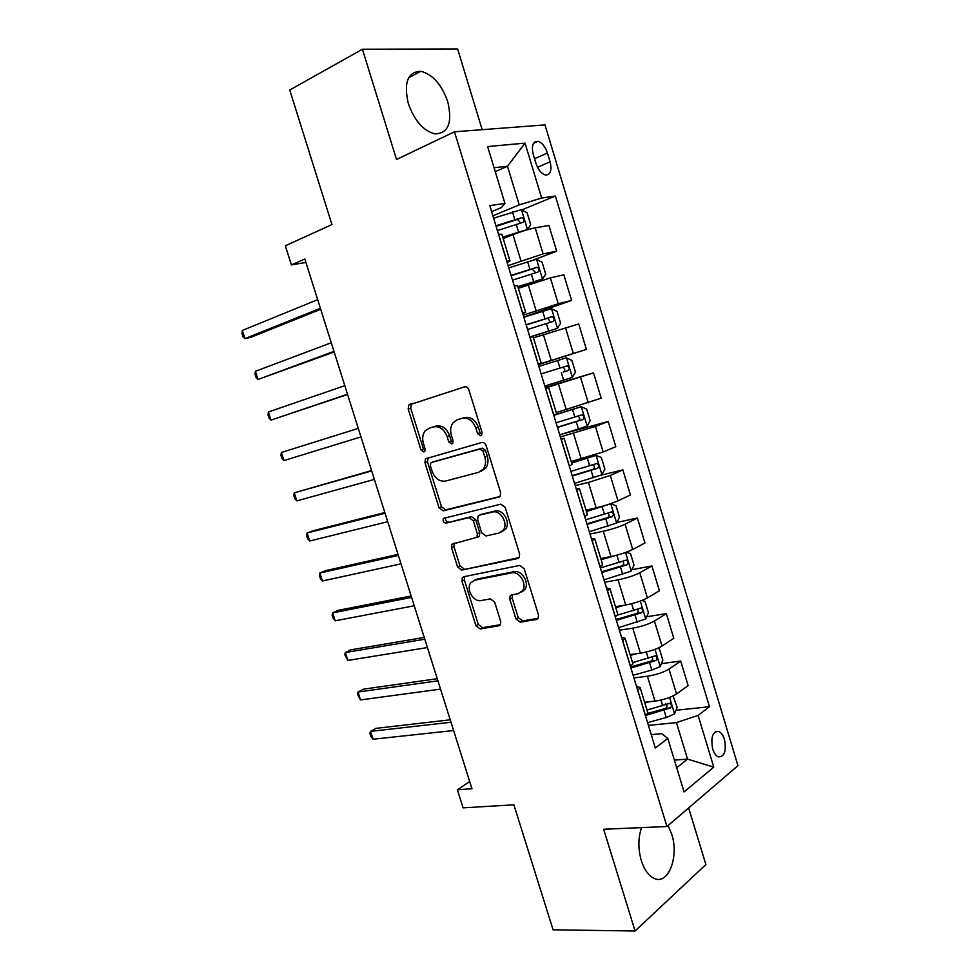 <?xml version="1.0" encoding="UTF-8"?>
<svg xmlns="http://www.w3.org/2000/svg" width="980" height="980" viewBox="0 0 980 980"><rect width="100%" height="100%" fill="white"/><g stroke="black" fill="none" stroke-linecap="round" stroke-linejoin="round"><path stroke-width="1.47" d="M480.653 435.769L481.658 435.059L482.013 432.339L468.869 389.856C467.938 387.492 466.468 386.488 464.496 386.855L408.746 405.034L408.182 409.027L420.959 449.894L423.85 451.988L424.732 451.388L425.075 448.705L423.421 443.413C422.049 438.501 422.601 434.361 425.1 430.955L429.069 428.236L433.552 426.9C439.616 425.896 444.136 429.105 447.101 436.517L448.767 441.894L451.755 444.014L452.699 443.364L453.042 440.669L451.363 435.279C449.991 430.379 450.555 426.19 453.054 422.723L457.293 419.783L461.935 418.387C468.232 417.345 472.875 420.591 475.888 428.138L477.579 433.613L480.653 435.769M641.557 827.622C638.078 837.839 638.005 848.839 641.312 860.599C644.313 869.86 648.601 875.789 654.175 878.411C668.323 885.393 679.25 856.594 671.692 834.164L668.066 825.564M447.75 101.7C441.662 84.513 432.695 74.37 420.861 71.295C407.717 71.797 403.54 82.577 408.341 103.635C414.503 120.712 423.336 130.793 434.851 133.88C448.326 133.488 452.625 122.757 447.75 101.7M724.441 739.41C723.093 735.208 721.207 732.55 718.781 731.435C712.607 731.399 710.586 737.242 712.693 748.953C714.028 753.142 715.902 755.788 718.316 756.891C724.514 756.915 726.56 751.084 724.441 739.41M515.897 618.87L520.258 622.19L536.452 619.47L538.228 618.258L538.486 615.011L524.178 568.706L519.731 565.423L463.797 576.718L462.303 577.722L461.972 581.115L475.913 625.681L480.114 628.939L498.783 625.804L500.425 624.701L500.694 621.455L494.667 602.112L490.392 598.854L481.107 600.569C473.585 602.431 465.831 589.274 470.682 582.929L474.749 580.185L511.597 572.871C519.278 570.838 527.399 583.909 522.597 590.609L518.065 593.733L511.793 594.885L510.127 596.024L509.833 599.344L515.897 618.87L518.224 617.608L522.585 620.928L538.204 618.294M482.185 129.691L457.623 49L362.429 49.233L289.749 90.001L331.938 224.567L285.339 245.784L291.391 264.918L304.841 259.002L471.956 788.716L457.391 789.758L463.111 807.851L513.888 804.813L553.088 929.824L635.101 931L705.882 864.544L688.646 807.924M362.429 49.233L396.52 159.495L454.463 131.798L666.951 826.52L603.643 829.252L635.101 931M498.636 497.24L500.192 496.162L500.609 492.499L486.105 445.594C485.161 443.242 483.704 442.201 481.707 442.507L425.43 458.848L424.94 462.646L439.04 507.763L443.205 510.85L499.371 496.934M505.202 507.346L519.608 553.945L519.278 557.399L517.612 558.551L461.715 570.078L457.538 566.905L451.547 547.734L451.915 544.231L476.978 537.285L477.346 533.757L473.316 520.784L469.028 517.636L446.072 523.087C443.511 522.659 442.642 521.103 443.438 518.408L500.78 504.161L505.202 507.346M533.267 154.472L535.962 163.391C538.179 169.81 541.303 173.681 545.333 174.979C550.478 174.967 552.059 170.569 550.086 161.798L547.428 153.003C545.211 146.51 542.038 142.615 537.934 141.316C532.863 141.34 531.307 145.726 533.267 154.472M454.463 131.798L544.978 124.901L737.952 765.674L666.951 826.52M491.629 211.668L501.491 207.527L504.933 203.424L489.78 205.641L655.302 747.961L667.797 738.455L661.77 733.64L651.235 734.62M504.933 203.424L487.624 146.571L525.035 143.129L541.646 198.046L519.216 204.869L492.891 215.821M521.801 209.892L555.391 196.025L541.646 198.046M555.391 196.025L709.483 706.727L698.115 715.376L713.771 767.144L684.077 791.938L667.797 738.455M469.714 781.575L457.391 789.758M291.391 264.918L305.919 262.456M495.255 171.635L507.481 166.232L494.067 167.739M519.216 204.869L507.481 166.232L525.035 143.129M674.399 760.137L687.531 759.096L676.445 722.615L648.417 725.396M661.39 663.619L680.683 661.059L688.119 685.645L676.543 693.963C670.982 697.454 663.791 699.83 654.995 701.117L644.62 702.28M680.683 661.059L668.997 669.071C663.386 672.452 656.196 674.828 647.413 676.212L633.925 677.915M646.665 616.751L666.327 613.627L673.799 638.323L662.014 646.041C656.367 649.311 649.152 651.688 640.405 653.17L630.079 654.603M666.327 613.627L654.432 621.026C648.736 624.187 641.52 626.551 632.774 628.131L619.372 630.201M631.831 569.699L651.908 565.95L659.418 590.769L647.413 597.886C641.68 600.936 634.452 603.3 625.73 604.979L615.465 606.694M651.908 565.95L639.793 572.749C634.011 575.677 626.771 578.041 618.062 579.817L604.734 582.255M616.849 522.45L637.417 518.028L644.963 542.981L632.737 549.486C626.918 552.304 619.666 554.655 610.981 556.542L600.777 558.539M637.417 518.028L625.081 524.226C619.213 526.922 611.949 529.274 603.276 531.258L590.021 534.063M600.581 475.3L622.851 469.873L630.434 494.949L617.988 500.841C612.084 503.438 604.795 505.778 596.159 507.861L586.016 510.151M622.851 469.873L610.295 475.447L588.417 482.442L575.236 485.627M563.365 433.724L608.213 421.486L615.832 446.684L603.166 451.952L571.181 461.507M608.213 421.486L595.423 426.435L560.389 436.945M545.272 387.455L593.5 372.841L601.157 398.174L556.273 412.629M593.5 372.841L545.456 388.019M538.326 364.683L586.408 349.419L538.253 364.45M586.408 349.419L578.715 323.964L533.451 337.843M523.798 317.067L571.585 300.419L558.233 303.788L523.21 315.156M571.585 300.419L563.843 274.841L550.38 277.879L518.359 288.328M533.488 259.994L556.689 251.162L543.104 253.894L508.093 265.617M556.689 251.162L548.91 225.461L535.202 227.85C528.808 229.136 521.397 231.415 512.969 234.649L503.169 238.569M676.715 767.757L687.531 759.096L713.771 767.144M647.952 713.256L648.76 713.17M675.992 710.28L709.483 706.727M501.858 234.257L498.514 234.232M507.199 262.714L509.992 260.925L506.746 261.195M517.538 285.658L514.316 286.001M522.744 313.625L525.648 312.228L522.499 312.816M533.132 336.789L530.033 337.5M538.204 364.266L541.205 363.262L538.167 364.168M545.591 388.484L548.653 387.663L545.664 388.717M556.689 414.001L553.761 415.251M560.928 438.746L564.1 438.305L561.221 439.677M572.075 464.459L569.27 466.064M576.191 488.738L579.474 488.689L576.681 490.368M587.388 514.659L584.693 516.619M591.369 538.486L594.75 538.804L592.079 540.788M602.627 564.602L600.042 566.905M606.473 587.976L609.964 588.662L607.38 590.952M523.234 589.397L523.688 590.891M617.78 614.276L615.318 616.922M621.504 637.208L625.093 638.25L622.619 640.846M632.86 663.705L630.508 666.694M636.449 686.184L640.148 687.605L637.772 690.484M647.854 712.877L645.612 716.196M676.445 722.615L698.115 715.376M481.829 434.814L480.053 432.744L478.363 427.28C475.349 419.759 470.706 416.512 464.434 417.566L461.935 418.387M459.314 419.109L464.434 417.566M431.139 427.55L436.063 426.055C442.127 425.063 446.635 428.26 449.587 435.659L451.253 441.024L452.919 443.021M464.875 386.769L411.282 404.25L410.718 408.231L423.458 449.012L425.002 450.947M428.358 457.513L427.439 461.739L441.502 506.77L445.667 509.845L499.898 496.517M483.03 451.204L479.955 449.036L431.629 462.45L430.735 463.062L430.392 465.721L432.131 471.282C435.022 478.571 439.481 481.829 445.533 481.045L478.657 472.311L483.348 469.028C485.639 465.659 486.117 461.641 484.806 456.962L483.03 451.204L485.48 450.298L482.417 448.13L479.955 449.036M433.883 461.629L482.417 448.13M481.094 471.356L485.786 468.085C488.077 464.728 488.567 460.71 487.256 456.043L484.806 456.962M485.48 450.298L487.256 456.043M519.143 557.583L461.715 570.078M454.451 543.018L453.973 546.656L459.951 565.779L464.128 568.951M477.885 537.236L479.379 536.207L479.759 532.691L475.729 519.743L471.466 516.607L446.072 523.087M445.888 517.391C445.091 520.086 445.961 521.642 448.522 522.058M499.077 533.034L503.328 530.082C508.534 523.296 500.388 509.661 492.585 512.05L479.514 515.149L478.02 516.178L477.627 519.768L481.67 532.777L485.982 535.962L499.077 533.034M501.527 531.932L505.729 529.004C510.935 522.23 502.789 508.62 494.986 511.009L492.585 512.05M481.168 514.439L494.986 511.009M512.516 594.75L512.185 598.131L518.224 617.608M521.042 592.373L524.937 589.397C529.751 582.72 521.63 569.674 513.961 571.707L511.597 572.871M474.492 580.246L477.138 579.033L513.961 571.707M464.741 576.534L464.373 579.964L478.277 624.444L482.466 627.69L500.449 624.664M524.9 230.496L527.363 229.516L530.731 224.763L527.118 212.868L521.323 209.622L493.626 218.209M521.519 231.574L502.875 237.601M527.363 229.516L502.728 237.099M317.655 299.66L242.329 330.456L244.951 338.639L250.941 337.316L320.705 309.312M497.387 230.545L522.952 222.411C524.716 220.696 524.386 219.091 521.96 217.585L495.929 225.768M496.101 226.307L517.514 219.398L519.939 222.178M242.329 330.456L242.048 333.69L243.101 336.949L244.951 338.639L320.387 308.284M517.942 286.993L542.418 279.067L545.701 274.118L542.112 262.297L536.403 259.271L508.779 267.858M542.418 279.067L517.844 286.675M331.265 342.755L255.4 371.298L258.01 379.456L334.18 352.004M512.528 280.145L538.032 272.06C539.76 270.358 539.466 268.753 537.126 267.258L511.07 275.392M511.18 275.748L531.956 269.047L534.982 271.852M255.4 371.298L255.07 374.385L256.111 377.631L258.01 379.456L333.972 351.355M529.911 337.096L557.387 328.361L560.609 323.229L557.032 311.469L551.409 308.675L523.859 317.275M557.387 328.361L529.874 336.961M344.801 385.667L268.41 411.98L271.007 420.089L347.594 394.511M527.583 329.488L553.051 321.477C554.741 319.762 554.46 318.169 552.206 316.687L526.138 324.76M526.199 324.931L547.746 318.218L549.927 321.33M268.41 411.98L268.042 414.92L269.071 418.154L271.007 420.089L347.496 394.23M544.843 386.022L572.283 377.423L575.432 372.094L571.879 360.383L566.33 357.823L538.865 366.434M283.955 460.563L281.983 458.493L280.954 455.271L281.37 452.491L358.276 428.382L281.37 452.491L283.955 460.563L360.971 436.909M567.212 365.859L562.74 367.255C565.264 368.664 565.448 370.269 563.292 372.082L567.984 370.624C569.637 368.921 569.38 367.329 567.212 365.859L541.132 373.882M559.739 434.838L587.106 426.227L590.181 420.714L586.653 409.064L581.177 406.737L553.786 415.349M581.177 406.737L555.048 414.773M371.579 470.559L294.269 492.83L296.842 500.878L374.372 479.404M557.485 427.439L582.831 419.538C584.46 417.835 584.227 416.243 582.132 414.785L556.052 422.76M577.747 416.059C580.099 417.541 580.221 419.134 578.114 420.849L557.412 427.231M371.702 470.927L294.269 492.83L293.816 495.464L294.833 498.673L296.842 500.878M574.562 483.41L601.843 474.786L604.868 469.089L601.34 457.501L595.963 455.394L571.659 463.099M595.963 455.394L571.561 462.756M384.834 512.552L312.779 530.829L307.12 532.998L309.68 541.009L387.725 521.715M572.32 476.047L597.616 468.207C599.221 466.492 599.001 464.912 596.979 463.466L570.899 471.38M592.9 464.692C594.872 466.345 594.86 467.901 592.876 469.383L572.198 475.655M385.054 513.275L307.12 532.998L306.618 535.496L307.634 538.694L309.68 541.009M589.311 531.736L616.518 523.112L619.47 517.22L615.967 505.692L610.663 503.806L586.444 511.536M610.663 503.806L609.695 504.026M600.226 506.856L586.285 511.009M398.027 554.374L325.507 570.666L319.921 573.006L322.469 580.981L401.016 563.843M587.081 524.398L612.329 516.632C613.897 514.917 613.701 513.336 611.753 511.903L585.66 519.768M607.857 513.104C609.536 514.831 609.438 516.362 607.551 517.673L586.91 523.847M398.358 555.44L319.921 573.006L319.37 575.358L320.387 578.543L322.469 580.981M606.338 557.449L600.924 559.041M615.71 555.464L601.144 559.727M626.183 552.267L630.52 553.651L633.999 565.117L631.12 571.181L603.986 579.817M411.159 595.999L338.174 610.332L332.661 612.843L335.197 620.793L414.246 605.787M601.757 572.528L626.967 564.811C628.499 563.084 628.327 561.516 626.441 560.095L600.36 567.91M622.68 561.295C624.125 563.059 623.954 564.529 622.165 565.717L601.536 571.793M411.6 597.408L332.661 612.843L332.073 615.048L333.09 618.221L335.197 620.793M616.591 606.51L615.501 606.816M624.456 605.187L615.771 607.686M641.839 600.483L644.999 601.365L648.466 612.782L645.649 619.029L618.588 627.666M424.242 637.453L350.803 649.838L345.352 652.521L347.888 660.434L427.427 647.547M616.371 620.401L641.533 612.745C643.027 611.03 642.868 609.462 641.055 608.053L617.67 615.048M637.392 609.254C638.629 611.018 638.397 612.439 636.694 613.529L616.101 619.495M424.793 639.205L345.352 652.521L344.715 654.591L347.888 660.434M636.143 653.758L630.324 655.412M657.47 648.38L659.405 648.846L662.848 660.214L660.104 666.633L651.798 670.026L633.117 675.269M437.252 678.723L363.372 689.173L357.994 692.027L360.505 699.916L440.535 689.124M630.912 668.054L656.012 660.447C657.494 658.719 657.347 657.164 655.596 655.767L632.529 662.639M652.006 656.98C653.06 658.732 652.778 660.104 651.161 661.096L630.593 666.964M437.925 680.831L357.994 692.027L357.32 693.95L360.505 699.916M648.601 701.839L644.803 702.893M673.064 695.959L677.168 707.401L674.485 713.991L666.229 717.507L647.584 722.64M450.224 719.81L375.891 728.361L370.575 731.374L373.086 739.226L453.605 730.529M647.057 714.996L670.43 707.915C671.876 706.176 671.753 704.62 670.063 703.236L647.008 710.083M665.543 703.75C667.466 705.208 667.466 706.764 665.555 708.43L647.952 713.391M450.996 722.26L370.575 731.374L369.864 733.163L370.857 736.298L373.086 739.226M654.995 701.117L647.413 676.212M640.405 653.17L632.774 628.131M625.73 604.979L618.062 579.817M610.981 556.542L603.276 531.258M596.159 507.861L588.417 482.442M581.263 458.934L573.484 433.393M566.281 409.75L558.465 384.087M551.238 360.334L543.385 334.523M536.109 310.648L528.22 284.714M520.907 260.717L512.969 234.649M506.844 261.17L498.612 234.22M543.104 253.894L535.202 227.85M558.233 303.788L550.38 277.879M522.597 312.792L514.414 285.976M573.288 353.425L565.472 327.651M538.265 364.144L530.131 337.475M588.27 402.817L580.491 377.165M553.859 415.214L545.762 388.693M603.166 451.952L595.423 426.435M569.368 466.027L561.307 439.64M617.988 500.841L610.295 475.447M584.791 516.57L576.779 490.319M632.737 549.486L625.081 524.226M600.14 566.857L592.165 540.74M647.413 597.886L639.793 572.749M615.403 616.873L607.477 590.891M662.014 646.041L654.432 621.026M630.593 666.633L622.704 640.785M676.543 693.963L668.997 669.071M645.698 716.135L637.858 690.422M534.541 158.674L547.428 153.003M537.505 167.262L550.086 161.798M478.363 427.28L475.888 428.138M459.791 418.95L457.293 419.783M451.253 441.024L448.767 441.894M449.587 435.659L447.101 436.517M436.063 426.055L433.552 426.9M431.58 427.402L429.069 428.236M423.458 449.012L420.959 449.894M410.718 408.231L408.182 409.027M412.433 403.454L409.897 404.238M480.053 432.744L477.579 433.613M445.667 509.845L443.205 510.85M441.502 506.77L439.04 507.763M427.439 461.739L424.94 462.646M434.116 461.543L431.629 462.45M518.739 558L517.612 558.551M459.951 565.779L457.538 566.905M453.973 546.656L451.547 547.734M479.759 532.691L477.346 533.757M475.729 519.743L473.316 520.784M471.466 516.607L469.028 517.636M481.94 514.108L479.514 515.149M512.185 598.131L509.833 599.344M477.138 579.033L474.749 580.185M500.131 625.081L498.783 625.804M482.466 627.69L480.114 628.939M478.277 624.444L475.913 625.681M464.373 579.964L461.972 581.115M537.922 618.662L536.452 619.47M522.585 620.928L520.258 622.19M527.448 229.394L521.47 209.708M514.782 219.557L512.479 211.986M518.543 231.917L516.24 224.346M516.901 219.508L521.495 217.621M542.491 278.945L536.55 259.345M529.911 269.292L527.62 261.746M533.647 281.591L531.356 274.057M531.956 269.047L536.587 267.307M557.461 328.239L551.544 308.749M544.954 318.77L542.675 311.26M548.678 331.007L546.399 323.51M546.95 318.341L551.605 316.736M572.357 377.288L566.477 357.896M559.935 368.002L557.657 360.53M563.635 380.166L561.369 372.706M563.292 372.082L567.984 370.624M587.179 426.092L581.324 406.786M574.831 416.978L572.565 409.554M578.506 429.081L576.252 421.67M578.114 420.849L582.831 419.538M601.928 474.639L596.097 455.443M589.654 465.708L587.4 458.322M593.317 477.762L591.075 470.376M592.876 469.383L597.616 468.207M616.591 522.965L610.797 503.855M604.403 514.206L602.161 506.844M608.041 526.187L605.812 518.849M607.551 517.673L612.329 516.632M631.194 571.034L625.559 552.487M619.078 562.447L616.861 555.17M622.704 574.378L620.475 567.065M622.165 565.717L626.967 564.811M645.722 618.87L640.308 601.046M633.668 610.454L631.622 603.717M637.282 622.325L635.077 615.048M636.694 613.529L641.533 612.745M660.177 666.461L654.983 649.373M648.197 658.217L646.31 652.019M651.798 670.026L649.593 662.798M651.161 661.096L656.012 660.447M674.558 713.832L669.585 697.454M662.664 705.747L660.937 700.075M666.229 717.507L664.048 710.304M665.555 708.43L670.43 707.915M408.672 77.714L420.861 71.295M715.29 731.754L718.781 731.435M509.992 260.925L501.821 234.147M525.648 312.228L517.514 285.584M541.205 363.262L533.12 336.765M556.701 414.038L548.653 387.663M572.1 464.532L564.1 438.305M587.424 514.782L579.474 488.689M602.676 564.762L594.75 538.804M617.841 614.485L609.964 588.662M632.933 663.95L625.093 638.25M647.939 713.158L640.148 687.605M533.537 143.301L537.934 141.316M411.282 404.25L408.746 405.034M427.917 457.954L425.43 458.848M485.786 468.085L483.348 469.028M454.34 543.165L451.915 544.231M479.379 536.207L476.978 537.285M445.851 517.403L443.438 518.408M505.729 529.004L503.328 530.082M512.479 594.811L510.127 596.024M524.937 589.397L522.597 590.609M464.704 576.571L462.303 577.722M517.514 219.398L521.96 217.585M532.667 268.937L537.126 267.258M547.734 318.218L552.206 316.687M578.751 415.74L582.132 414.785M595.093 463.944L596.979 463.466M610.307 512.221L611.753 511.903M625.216 560.34L626.441 560.095M639.952 608.237L641.055 608.053M654.567 655.902L655.596 655.767M669.095 703.346L670.063 703.236"/></g></svg>
